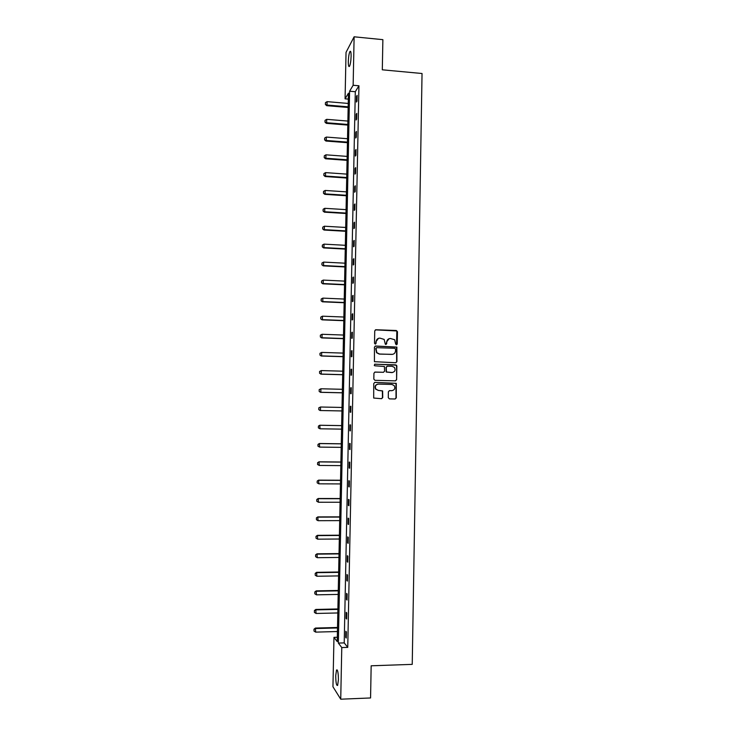 <?xml version="1.0" encoding="UTF-8"?>
<svg xmlns="http://www.w3.org/2000/svg" width="736" height="736" viewBox="0 0 736 736"><rect width="100%" height="100%" fill="white"/><g stroke="black" fill="none" stroke-linecap="round" stroke-linejoin="round"><path stroke-width="1.1" d="M396.437 344.825L397.238 344.034L397.458 331.706L396.345 330.51L375.894 329.746L374.734 330.869L374.504 343.261L375.286 344.098L376.096 343.307L376.133 341.706C376.39 339.452 377.632 338.256 379.85 338.109L384.174 339.416L385.305 344.19L385.885 344.466L386.694 343.675L386.722 342.074C386.989 339.83 388.222 338.624 390.42 338.486L394.68 339.728L395.655 343.988L396.437 344.825M396.52 344.825L396.851 330.952L375.342 329.866M375.406 344.098L376.133 341.706M385.986 344.457L386.722 342.074M335.726 675.666L336.527 669.999C337.677 669.438 338.312 672.686 338.422 679.742L337.622 685.409C336.453 685.924 335.818 682.677 335.726 675.666M348.312 61.493C348.496 56.81 349.03 53.498 349.913 51.557C350.722 50.591 351.118 52.173 351.109 56.322C350.925 61.033 350.391 64.345 349.517 66.268C348.708 67.224 348.303 65.633 348.312 61.493M388.277 397.679L389.39 398.875L395.131 399.004L396.29 397.863L396.272 383.327L374.909 382.37L373.741 383.511L373.695 398.047L381.579 398.7L382.748 397.56L382.619 390.908L378.276 390.365L375.875 389.077C374.734 386.354 375.572 384.698 378.396 384.1L391.902 384.44L394.202 385.609C395.462 388.35 394.652 390.043 391.791 390.687L389.537 390.632L388.378 391.773L388.277 397.679M354.117 36.8L382.876 39.661L382.306 69.81L422.041 73.508L412.234 664.369L371.165 665.795L370.567 697.958L340.731 699.2L332.948 686.734L333.969 637.348L337.226 641.608L348.45 93.159L345.074 98.836L346.04 52.357L354.117 36.8L353.142 85.266L349.6 91.218L338.348 643.071L341.771 647.56L340.731 699.2M358.938 85.781L355.295 91.715L344.218 642.905L347.751 647.376L358.938 85.781L353.142 85.266M347.751 647.376L341.771 647.56M395.775 362.747L396.934 361.615L396.87 347.079L375.59 346.012L374.431 347.134L374.422 361.68L395.775 362.747M396.851 365.976L396.612 379.721L395.453 380.862L374.946 380.319L373.824 379.114L373.934 373.207L375.102 372.066L383.438 372.296L384.597 371.165L384.404 366.482L374.872 365.801L374.265 365.479L374.909 364.164L396.575 365.185L396.612 379.721M337.318 637.247L333.969 637.348M348.33 99.112L345.074 98.836M344.218 642.905L338.348 643.071M355.295 91.715L349.6 91.218M345.708 637.367L345.828 631.286L346.389 631.948L346.26 638.048L345.708 637.367L346.279 637.348M346.086 618.406L346.205 612.334L346.766 612.941L346.647 619.031L346.086 618.406L346.656 618.387M346.463 599.481L346.592 593.418L347.144 593.97L347.024 600.052L346.463 599.481L347.033 599.463M346.84 580.594L346.969 574.549L347.521 575.037L347.401 581.1L346.84 580.594L347.41 580.584M347.217 561.743L347.346 555.708L347.898 556.14L347.778 562.194L347.217 561.743L347.788 561.734M347.594 542.929L347.723 536.903L348.275 537.289L348.156 543.324L347.594 542.929L348.165 542.92M347.972 524.152L348.091 518.144L348.652 518.466L348.533 524.492L347.972 524.152L348.542 524.152M348.349 505.411L348.468 499.413L349.03 499.68L348.91 505.696L348.349 505.411L348.919 505.411M348.726 486.708L348.846 480.718L349.407 480.93L349.287 486.928L348.726 486.708L349.287 486.708M349.094 468.032L349.214 462.061L349.784 462.217L349.664 468.206L349.094 468.032L349.664 468.041M349.471 449.402L349.591 443.44L350.152 443.541L350.032 449.521L349.471 449.402L350.032 449.411M349.848 430.808L349.959 424.847L350.529 424.893L350.41 430.864L349.848 430.808L350.41 430.808M350.216 412.243L350.336 406.3L350.897 406.29L350.778 412.252L350.216 412.243M350.584 393.714L350.704 387.789L351.274 387.716L351.155 393.668L350.584 393.714M350.962 375.222L351.072 369.306L351.642 369.187L351.523 375.121L350.962 375.222M351.33 356.767L351.449 350.86L352.01 350.686L351.891 356.61L351.33 356.767M351.698 338.348L351.817 332.451L352.378 332.221L352.259 338.137L351.698 338.348M352.066 319.967L352.185 314.079L352.746 313.794L352.627 319.7L352.066 319.967M352.434 301.613L352.553 295.743L353.114 295.403L352.995 301.291L352.434 301.613M352.802 283.296L352.912 277.435L353.482 277.049L353.363 282.928L352.802 283.296M353.16 265.015L353.28 259.164L353.85 258.722L353.731 264.592L353.16 265.015M353.528 246.772L353.648 240.93L354.218 240.433L354.099 246.293L353.528 246.772M353.896 228.565L354.007 222.732L354.577 222.18L354.467 228.031L353.896 228.565M354.255 210.386L354.375 204.571L354.945 203.964L354.826 209.806L354.255 210.386M354.623 192.243L354.743 186.438L355.313 185.785L355.194 191.608L354.623 192.243M354.982 174.138L355.102 168.342L355.672 167.633L355.552 173.448L354.982 174.138M355.35 156.069L355.46 150.282L356.031 149.518L355.92 155.324L355.35 156.069M355.709 138.028L355.819 132.25L356.399 131.44L356.279 137.227L355.709 138.028M356.068 120.023L356.187 114.255L356.758 113.399L356.638 119.177L356.068 120.023M356.426 102.056L356.546 96.296L357.116 95.386L357.006 101.154L356.426 102.056M356.546 96.296L357.098 96.352M356.187 114.255L356.739 114.301M355.819 132.25L356.38 132.296M355.46 150.282L356.022 150.319M355.102 168.342L355.654 168.378M354.743 186.438L355.295 186.475M354.375 204.571L354.936 204.608M354.007 222.732L354.568 222.769M353.648 240.93L354.209 240.966M353.28 259.164L353.841 259.201M352.912 277.435L353.473 277.463M352.553 295.743L353.105 295.762M352.185 314.079L352.746 314.106M351.817 332.451L352.378 332.47M351.449 350.86L352.01 350.879M351.072 369.306L351.642 369.325M350.704 387.789L351.265 387.798M350.336 406.3L350.897 406.309M389.114 338.68L386.455 342.157M378.488 338.33L375.875 341.789M395.885 362.747L396.649 361.67L396.584 347.153L375.112 346.104M395.563 349.122L394.79 348.284L376.814 347.686L376.004 348.478L376.832 352.654L379.555 354.016L391.837 354.412C394.045 354.255 395.278 353.059 395.536 350.814L395.563 349.122M376.455 347.76L376.004 348.478M392.638 354.347L379.298 354.09L376.574 352.728L375.746 348.551M395.48 380.862L396.327 379.758M383.52 372.296L374.753 372.112M396.575 366.031L395.462 364.835L374.596 364.219M392.058 372.545C394.965 371.873 395.747 370.162 394.413 367.411L392.168 366.307L387.421 366.169L386.262 367.301L386.455 371.974L392.472 372.526M387.044 366.224L386.262 367.301M391.782 372.591L386.179 372.02L385.995 367.347M391.966 390.687L389.289 390.66M377.835 384.137C375.222 384.9 374.486 386.556 375.618 389.105L378.276 390.365M381.524 398.7L382.481 397.569L382.361 390.936L378.019 390.384M395.057 399.004L396.014 397.882L395.996 383.364L374.615 382.398M348.238 103.445L327.097 101.642L327.023 105.046L348.165 106.83M325.422 104.337L325.459 102.635L325.367 104.438L327.023 105.046L326.674 105.671L348.156 107.484M327.097 101.642L325.459 102.635M325.367 104.438L326.674 105.671M347.88 121.063L326.71 119.342L326.637 122.746L347.806 124.458M325.036 122.02L325.073 120.318L324.981 122.121L326.637 122.746L326.296 123.335L347.797 125.074M326.71 119.342L325.073 120.318M324.981 122.121L326.296 123.335M347.512 138.718L326.333 137.071L326.26 140.484L347.447 142.112M324.65 139.748L324.686 138.046L324.594 139.84L326.26 140.484L325.91 141.036L347.438 142.692M326.333 137.071L324.686 138.046M324.594 139.84L325.91 141.036M347.153 156.4L325.947 154.827L325.873 158.249L347.088 159.804M324.272 157.504L324.309 155.793L324.208 157.587L325.873 158.249L325.533 158.774L347.07 160.347M325.947 154.827L324.309 155.793M324.208 157.587L325.533 158.774M346.794 174.11L325.56 172.62L325.487 176.051L346.72 177.523M323.886 175.297L323.923 173.576L323.831 175.37L325.487 176.051L325.146 176.53L346.711 178.029M325.56 172.62L323.923 173.576M323.831 175.37L325.146 176.53M346.426 191.866L325.174 190.449L325.1 193.881L346.362 195.279M323.5 193.117L323.536 191.397L323.444 193.191L325.1 193.881L324.76 194.332L346.352 195.748M325.174 190.449L323.536 191.397M323.444 193.191L324.76 194.332M346.067 209.64L324.797 208.316L324.723 211.747L345.994 213.072M323.113 210.974L323.15 209.254L323.058 211.039L324.723 211.747L324.374 212.161L345.984 213.495M324.797 208.316L323.15 209.254M323.058 211.039L324.374 212.161M345.699 227.461L324.41 226.21L324.337 229.65L345.626 230.892M322.727 228.859L322.764 227.139L322.672 228.924L324.337 229.65L323.996 230.028L345.626 231.279M324.41 226.21L322.764 227.139M322.672 228.924L323.996 230.028M345.331 245.309L324.024 244.131L323.95 247.59L345.267 248.74M322.331 246.781L322.377 245.06L322.276 246.836L323.95 247.59L323.61 247.922L345.258 249.099M324.024 244.131L322.377 245.06M322.276 246.836L323.61 247.922M344.972 263.184L323.638 262.099L323.555 265.558L344.899 266.634M321.945 264.739L321.982 263.01L321.89 264.794L323.214 265.852L344.89 266.947M323.638 262.099L321.982 263.01M321.89 264.794L323.214 265.852M344.604 281.106L323.242 280.094L323.168 283.553L344.531 284.556M321.558 282.734L321.595 280.996L321.503 282.771L322.828 283.82L344.531 284.832M323.242 280.094L321.595 280.996M321.503 282.771L322.828 283.82M344.236 299.055L322.856 298.117L322.782 301.594L344.163 302.505M321.163 300.757L321.209 299.018L321.108 300.794L322.442 301.815L344.163 302.744M322.856 298.117L321.209 299.018M321.108 300.794L322.442 301.815M343.868 317.032L322.469 316.186L322.396 319.663L343.795 320.491M320.776 318.808L320.813 317.078L320.721 318.844L322.055 319.847L343.795 320.694M322.469 316.186L320.813 317.078M320.721 318.844L322.055 319.847M320.362 335.193L320.381 336.904L320.362 335.193L322.074 334.282L322 337.76L343.427 338.514M320.381 336.904L321.66 337.916L343.427 338.68M343.5 335.046L322.074 334.282L320.418 335.165M320.326 336.932L321.66 337.916M319.976 353.308L319.994 355.028L319.976 353.308L321.687 352.415L321.614 355.902L343.059 356.574M319.994 355.028L321.273 356.012L343.059 356.693M343.132 353.096L321.687 352.415L320.031 353.289M319.939 355.046L321.273 356.012M319.58 371.459L319.599 373.189L319.58 371.459L321.292 370.576L321.218 374.072L342.691 374.661M319.599 373.189L320.878 374.146L342.691 374.744M342.764 371.183L321.292 370.576L319.636 371.441M319.544 373.198L320.878 374.146M319.185 389.638L319.203 391.386L319.185 389.638L320.896 388.774L320.822 392.279L342.314 392.785M319.203 391.386L320.491 392.316L342.314 392.831M342.387 389.298L320.896 388.774L319.24 389.629M319.148 391.386L320.491 392.316M318.789 407.854L320.51 407.008L320.436 410.522L341.946 410.946L320.096 410.522L318.808 409.612L318.844 407.854L318.808 409.612M342.019 407.45L320.51 407.008L318.844 407.854M318.752 409.612L320.096 410.522M341.651 425.61L319.774 425.242L320.04 428.794L341.578 429.134M318.412 427.874L320.04 428.794L318.357 427.874L318.449 426.116L318.357 427.874M341.642 425.638L320.114 425.279L318.449 426.116M318.394 426.116L319.774 425.242M341.274 443.79L319.387 443.514L319.645 447.102L341.2 447.359M318.016 446.172L319.645 447.102L317.961 446.163L317.998 444.397L317.961 446.163M341.274 443.854L319.718 443.578L318.053 444.415M317.998 444.397L319.387 443.514M340.906 462.006L318.992 461.812L319.249 465.446L340.832 465.621M317.621 464.508L319.249 465.446L317.566 464.49L317.602 462.723L317.566 464.49M340.897 462.107L319.323 461.914L317.658 462.742M317.602 462.723L318.992 461.812M340.529 480.249L318.596 480.139L318.854 483.828L340.455 483.92M317.225 482.871L318.854 483.828L317.17 482.844L317.207 481.077L317.17 482.844M340.529 480.396L318.927 480.286L317.262 481.105M317.207 481.077L318.596 480.139M340.152 498.539L318.2 498.511L318.449 502.237L340.078 502.246M316.82 501.271L318.449 502.237L316.765 501.244L316.811 499.468L316.765 501.244M340.152 498.723L318.532 498.695L316.866 499.505M316.811 499.468L318.2 498.511M339.784 516.856L317.796 516.911L318.053 520.692L339.701 520.61M316.406 517.896L316.425 519.708L316.406 517.896L317.796 516.911M339.774 517.077L318.136 517.141L316.462 517.932M318.053 520.692L316.425 519.708M339.406 535.201L317.4 535.348L317.658 539.175L339.324 539.01M316.011 536.36L316.029 538.182L316.011 536.36L317.4 535.348M339.397 535.468L317.731 535.615L316.066 536.406M317.658 539.175L316.029 538.182M339.029 553.592L317.004 553.822L317.253 557.695L338.946 557.446M315.606 554.861L315.624 556.692L315.606 554.861L317.004 553.822M339.02 553.895L317.336 554.125L315.661 554.907M317.253 557.695L315.624 556.692M338.652 572.01L316.6 572.332L316.857 576.251L338.569 575.911M315.21 573.39L315.22 575.23L315.21 573.39L316.6 572.332M338.643 572.36L316.931 572.672L315.266 573.445M316.857 576.251L315.22 575.23M338.275 590.465L316.204 590.879L316.452 594.835L338.192 594.421M314.806 591.956L314.824 593.805L314.806 591.956L316.204 590.879M338.266 590.852L316.535 591.256L314.861 592.02M316.452 594.835L314.824 593.805M337.898 608.957L315.799 609.454L316.057 613.465L337.815 612.959M314.401 610.558L314.419 612.426L314.401 610.558L315.799 609.454M337.888 609.39L316.13 609.877L314.456 610.632M316.057 613.465L314.419 612.426M337.52 627.486L315.404 628.066L315.652 632.123L337.438 631.534M313.996 629.197L314.014 631.074L313.996 629.197L315.404 628.066M337.511 627.955L315.726 628.535L314.051 629.28M315.652 632.123L314.014 631.074M336.527 669.999L337.244 669.972M349.913 51.557L350.704 51.63"/></g></svg>
